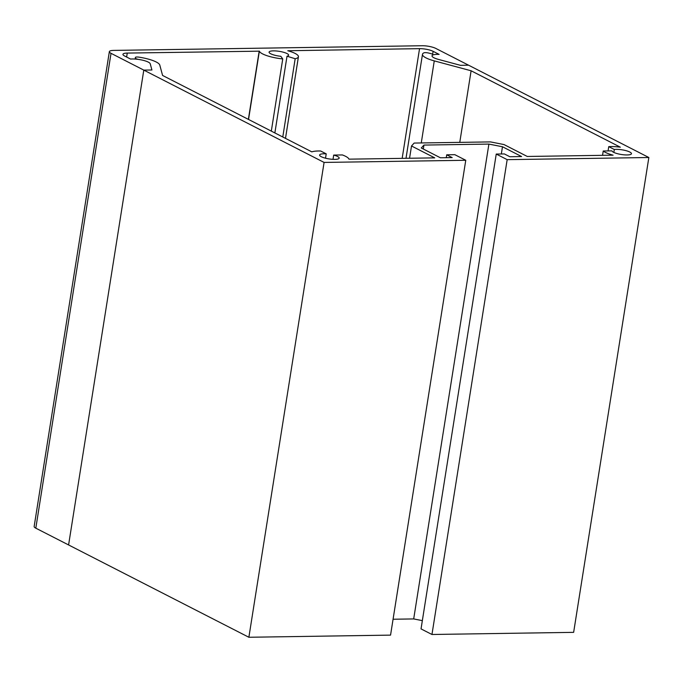 <?xml version="1.0" encoding="UTF-8"?>
<svg xmlns="http://www.w3.org/2000/svg" width="683" height="683" viewBox="0 0 683 683"><rect width="100%" height="100%" fill="white"/><g stroke="black" fill="none" stroke-linecap="round" stroke-linejoin="round"><path stroke-width="1.02" d="M648.85 157.508L507.17 159.651L431.963 634.49L573.643 632.347L648.85 157.508L468.564 65.192L460.444 65.32L438.469 59.412A11.637 2.775 -171 0 1 432.023 55.827A11.637 2.775 -171 0 1 432.791 55.033A3.714 0.888 9 0 0 433.039 54.777A3.714 0.888 9 0 0 432.416 54.153A3.714 0.888 9 0 0 430.768 53.581L428.719 53.069A3.714 0.888 9 0 0 423.904 52.856A21.301 5.08 -171 0 0 422.478 54.316A21.301 5.08 -171 0 0 434.268 60.881L471.108 70.776L620.343 147.186A19.798 4.721 -171 0 0 608.749 146.64L608.075 150.926M613.846 152.42L614.307 149.483A9.903 2.365 -171 0 1 629.803 152.036A9.903 2.365 -171 0 1 631.468 153.709A9.903 2.365 -171 0 1 624.364 154.853A9.903 2.365 -171 0 1 613.565 152.283A9.903 2.365 -171 0 1 611.925 150.866L603.234 150.994A19.798 4.721 -171 0 0 613.086 155.169L527.285 156.467L504.063 144.574L490.479 141.902L414.163 143.063L411.507 145.983L434.729 157.867L348.928 159.165A19.798 4.721 -171 0 0 345.632 156.339A19.798 4.721 -171 0 0 342.388 154.947L333.697 155.075L333.022 159.344M325.535 158.2L326.218 153.846A9.903 2.365 9 0 0 319.618 155.032A9.903 2.365 9 0 0 321.275 156.706A9.903 2.365 9 0 0 332.075 159.284A9.903 2.365 9 0 0 339.178 158.132A9.903 2.365 9 0 0 337.513 156.458A9.903 2.365 9 0 0 333.697 155.075M326.218 153.846L320.668 151.003A19.798 4.721 -171 0 0 311.815 151.857L162.58 75.446L159.771 65.039A21.301 5.08 9 0 0 156.228 61.999A21.301 5.08 9 0 0 139.067 57.167A3.714 0.888 9 0 0 135.345 57.474A3.714 0.888 9 0 0 135.345 57.509L135.345 57.474M446.264 157.696L446.716 154.81L454.835 154.682L465.763 160.274L324.084 162.426L143.797 70.11L151.916 69.99L150.234 63.775A11.637 2.775 9 0 0 148.305 62.119A11.637 2.775 9 0 0 138.956 59.481A3.714 0.888 9 0 1 135.354 58.046L135.345 57.509M459.77 142.371L471.108 70.776M507.17 159.651L496.242 154.059L504.361 153.931L509.825 156.731L521.599 156.552L502.475 146.76L488.9 144.087L423.947 145.069L423.315 149.031M431.963 634.49L421.035 628.898L496.242 154.059M501.339 153.982L502.475 146.76M422.35 620.634L413.693 618.926L488.9 144.087M413.693 618.926L393.075 619.242M446.716 154.81L452.18 157.602L440.407 157.782L421.291 147.989L423.947 145.069M324.084 162.426L248.877 637.265L390.556 635.122L465.763 160.274M248.877 637.265L68.59 544.949L143.797 70.11L111.022 53.325L35.806 528.172A9.903 2.365 -171 0 1 34.15 526.499L109.357 51.652A9.903 2.365 9 0 0 111.022 53.325M409.561 158.251L411.507 145.983M602.543 155.331L603.234 150.994M614.307 149.483L608.749 146.64M402.167 158.362L419.541 48.655L287.782 50.738A19.798 4.721 -171 0 1 295.099 53.419A19.798 4.721 -171 0 1 298.42 56.766A19.798 4.721 -171 0 1 295.176 58.738L287.014 56.202A9.903 2.365 9 0 0 288.644 55.212A9.903 2.365 9 0 0 286.98 53.547A9.903 2.365 9 0 0 276.188 50.969A9.903 2.365 9 0 0 269.085 52.113A9.903 2.365 9 0 0 270.741 53.786A9.903 2.365 9 0 0 280.807 56.296L282.745 58.926A19.798 4.721 -171 0 1 259.361 51.174L127.251 53.078A9.903 2.365 -171 0 0 122.94 54.333A9.903 2.365 -171 0 0 124.596 55.997L130.59 59.062A11.637 2.775 -171 0 1 148.305 62.119A11.637 2.775 -171 0 1 150.234 63.775L151.916 69.99L143.797 70.11L68.59 544.949L35.806 528.172M282.779 136.993L295.176 58.738M109.357 51.652A9.903 2.365 9 0 1 113.677 50.405L422.196 45.735A9.903 2.365 9 0 1 435.78 48.408L468.564 65.192L460.444 65.32L438.469 59.412A11.637 2.775 -171 0 1 432.023 55.827A11.637 2.775 -171 0 1 439.109 54.392L433.124 51.327L432.655 54.29M274.865 132.937L287.014 56.202M271.313 131.119L282.745 58.926M248.544 119.465L259.361 51.174M248.373 119.38L259.19 51.08M419.541 48.655A9.903 2.365 -171 0 1 433.124 51.327M421.266 142.952L434.268 60.881M135.191 59.054L135.354 58.046M127.251 53.078L126.628 57.039M406.009 158.302L422.478 54.316M285.494 138.384L298.42 56.766"/></g></svg>
